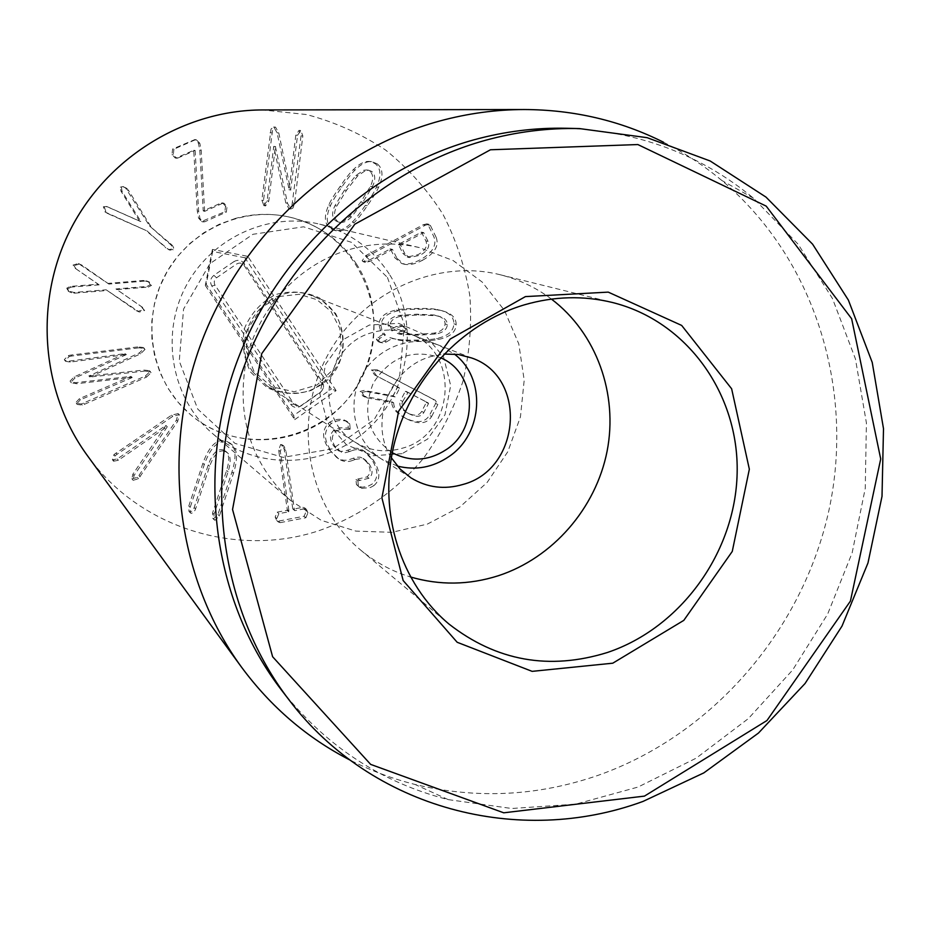 <?xml version="1.0" encoding="UTF-8"?>
<svg xmlns="http://www.w3.org/2000/svg" width="930" height="930" viewBox="0 0 930 930"><rect width="100%" height="100%" fill="white"/><g stroke="black" fill="none" stroke-linecap="round" stroke-linejoin="round"><path stroke-width="0.7" stroke-dasharray="4.65 3.49" d="M225.548 206.135L222.514 202.88L221.096 202.996L203.228 210.889L199.787 150.125L198.404 143.127L194.823 139.593L172.62 149.021L171.945 154.682L175.27 158.03L176.468 157.891L193.719 150.288L197.265 210.901L198.625 218.166L201.578 221.491L224.862 211.715L225.548 206.135L227.036 206.495L223.991 203.24L221.096 202.996M222.572 203.345L204.67 211.343L203.263 210.959M204.67 211.343L203.228 210.889M204.635 211.273L201.182 150.276L199.811 143.255L198.404 143.127M199.811 143.255L196.207 139.709L193.684 139.767M195.068 139.884L173.922 149.172L172.62 149.021M173.922 149.172L173.247 154.857L176.584 158.216L177.781 158.065L176.468 157.891M177.781 158.065L195.091 150.451L193.719 150.288M195.091 150.451L193.742 150.358M195.126 150.52L198.648 211.284L200.008 218.573L202.984 221.921L204.763 221.77L226.35 212.11L224.862 211.715M226.35 212.11L227.036 206.495M125.655 188.093L122.876 186.581L120.33 187.093L120.947 191.08L139.5 221.108L106.485 206.46L103.335 206.762L105.032 211.982L145.696 230.338L168.539 249.589L172.096 248.996L171.457 245.369L149.521 225.909L125.655 188.093L126.782 188.395L123.992 186.872L120.33 187.093M121.435 187.383L122.051 191.394L140.814 221.363L139.64 220.933M140.814 221.363L139.5 221.108M140.663 221.538L107.531 206.832L103.335 206.762M104.381 207.134L106.078 212.377L105.032 211.982M106.078 212.377L107.601 213.598M108.647 213.993L145.696 230.338M146.894 230.803L165.854 247.88M167.121 248.403L169.818 250.124L173.166 249.845L173.631 247.682L172.387 245.427L149.521 225.909M150.73 226.35L128.735 190.72L127.608 190.406M128.735 190.72L126.782 188.395M150.288 284.731L148.323 281.511L143.255 280.476L107.868 283.406L78.411 263.492L73.052 265.062L75.063 268.212L98.103 284.185L70.11 286.44L66.774 288.161L68.018 290.904L73.97 292.45L106.136 289.8L138.186 311.271L143.441 309.771L141.476 306.668L115.971 288.963L147.01 286.44L150.288 284.731L151.497 285.405L149.532 282.174L143.255 280.476M144.429 281.139L108.926 284.08L107.868 283.406M108.926 284.08L81.468 264.864M82.421 265.469L78.411 263.492M79.352 264.085L73.97 265.655L73.052 265.062M73.97 265.655L75.993 268.828L75.063 268.212M75.993 268.828L98.127 284.115M99.138 284.789L98.103 284.185M99.115 284.859L71.017 287.126L70.11 286.44M71.017 287.126L67.669 288.858L66.774 288.161M67.669 288.858L68.925 291.602L71.552 292.822L74.9 293.148L73.97 292.45M74.9 293.148L107.183 290.486L106.136 289.8M107.183 290.486L135.199 309.934M136.35 310.701L139.349 312.038L144.627 310.539L143.441 309.771M144.627 310.539L141.476 306.668M142.65 307.423L115.971 288.963M117.052 289.649L115.994 288.893M117.075 289.579L148.207 287.114L147.01 286.44M148.207 287.114L151.497 285.405M137.745 346.925L70.738 355.097L68.332 355.586L64.321 359.584L64.74 360.363L69.343 361.107L125.178 353.621L74.133 376.917L70.087 381.068L70.482 381.812L75.679 382.66L131.002 376.383L79.422 398.679L75.865 402.539L76.272 403.306L81.317 403.992L145.359 376.057L149.893 371.64L149.265 370.64L143.801 370.07L88.92 375.987L139.326 352.947L143.859 348.518L143.162 347.46L137.745 346.925L138.907 347.832L71.657 356.039L70.738 355.097M71.657 356.039L69.239 356.539L65.205 360.538L64.321 359.584M65.205 360.538L65.623 361.328L70.238 362.084L126.294 354.551L125.178 353.621M126.294 354.551L125.201 353.691M126.317 354.621L75.051 377.94L74.133 376.917M75.051 377.94L70.994 382.114L71.389 382.858L76.597 383.706L132.141 377.394L131.002 376.383M132.141 377.394L131.049 376.522M132.176 377.545L80.352 399.795L76.783 403.667L75.865 402.539M76.783 403.667L77.202 404.434L82.259 405.12L84.572 404.248L83.619 403.12M84.572 404.248L146.545 377.08L145.359 376.057M146.545 377.08L151.102 372.639L150.462 371.628L144.975 371.07L143.801 370.07M144.975 371.07L89.896 377.01L88.92 375.987M89.896 377.01L88.885 375.836M89.861 376.859L140.488 353.865L145.045 349.436L144.348 348.366L138.907 347.832M132.014 478.88L137.361 477.357L138.965 475.439L176.444 420.104L178.095 413.583L171.504 415.199L113.972 454.549L112.414 459.78L117.296 458.955L165.877 425.405L132.897 474.161L131.851 478.706L133.141 480.287L138.512 478.752L177.746 421.29L179.292 414.641L172.782 416.361L117.017 454.293L115.041 455.863L113.553 461.222L112.507 459.885M113.553 461.222L118.366 460.28L167.133 426.603L165.877 425.405M167.133 426.603L166.028 425.556M167.284 426.765L134.025 475.544L133.141 480.287M223.293 449.981L225.851 451.375C229.35 454.398 229.605 460.757 226.618 470.452L212.598 512.872L212.703 518.243L213.551 518.754L217.946 514.441L231.954 472.045C236.476 457.502 235.953 447.935 230.373 443.331L226.222 441.111C216.969 438.344 209.192 445.749 202.88 463.338L188.837 505.908L188.906 511.268L189.801 511.826L192.231 511.07L193.975 508.164L208.25 464.942C212.47 453.294 217.481 448.307 223.293 449.981M224.758 451.259L227.315 452.654C230.826 455.7 231.082 462.082 228.083 471.801L214.016 514.383L214.121 519.765L214.97 520.288L219.387 515.952L233.442 473.405C237.987 458.816 237.464 449.202 231.861 444.587L227.687 442.366C218.411 439.588 210.599 447.016 204.263 464.663L190.173 507.408L190.243 512.779L191.138 513.337L193.58 512.581L195.335 509.663L209.657 466.279C213.888 454.584 218.922 449.574 224.758 451.259M306.214 511.198L304.656 507.85L302.889 507.303L293.171 509.14L292.729 508.571L284.185 449.202L282.267 444.866L280.639 444.47L278.675 450.201L287.254 509.605L286.986 510.303L277.233 512.151L275.164 517.068L276.675 520.475L278.535 521.102L304.168 516.231L306.214 511.198L307.958 512.686L306.4 509.326L302.889 507.303M304.633 508.78L294.88 510.628L294.426 510.047L285.859 450.469L283.941 446.109L282.302 445.726L280.337 451.48L288.939 511.093L288.672 511.802L278.884 513.651L277.233 512.151M278.884 513.651L276.803 518.58L278.326 521.997L280.186 522.637L278.535 521.102M280.186 522.637L305.912 517.743L304.168 516.231M305.912 517.743L307.958 512.686M329.301 449.62L336.73 457.502C341.171 460.583 345.995 461.059 351.203 458.955L356.574 457.165L360.154 457.142L363.142 458.42L366.99 462.443C371.07 468.429 371.093 473.242 367.059 476.892L355.981 479.462L356.411 484.449L358.085 486.204L362.375 487.192L367.641 486.413L371.861 484.274C378.719 478.485 378.51 469.941 371.233 458.641L363.525 450.655C359.282 447.9 354.644 447.539 349.61 449.562L344.193 451.306L340.543 451.317L337.532 449.981L333.626 445.854C329.267 439.239 329.499 433.926 334.347 429.904L339.938 427.8L348.25 428.009L347.867 422.685L344.379 420.046C339.485 418.57 334.568 419.314 329.627 422.267C321.733 429.276 321.629 438.39 329.301 449.62L338.59 458.792C343.054 461.873 347.89 462.361 353.121 460.245L351.203 458.955M353.121 460.245L355.144 459.455L353.226 458.165M355.144 459.455L362.096 458.42L365.095 459.711L368.954 463.745L366.99 462.443M368.954 463.745C373.058 469.755 373.07 474.579 369.012 478.241L367.059 476.892M369.012 478.241L359.852 480.45L357.911 479.09M359.852 480.45L357.899 480.833L355.981 479.462M357.899 480.833L358.329 485.832L361.851 488.378L359.922 486.983M361.851 488.378L370.477 487.483L373.837 485.646L371.861 484.274M373.837 485.646C380.719 479.845 380.51 471.266 373.209 459.92L365.478 451.91C361.224 449.155 356.562 448.795 351.517 450.818L349.61 449.562M351.517 450.818L349.552 451.562L347.646 450.306M349.552 451.562L345.297 452.689L341.775 452.41L333.626 445.854M335.474 447.109C331.103 440.471 331.336 435.135 336.195 431.09L334.347 429.904M336.195 431.09L340.961 429.102L348.111 429.451L346.216 428.265M348.111 429.451L350.145 429.195L348.25 428.009M350.145 429.195L349.773 423.848L346.274 421.197C341.356 419.721 336.416 420.465 331.475 423.429L329.627 422.267M331.475 423.429C323.547 430.462 323.431 439.623 331.138 450.887M392.204 330.882L389.926 325.5C390.414 320.594 394.215 317.479 401.342 316.188L418.86 314.933L436.321 315.735L440.192 316.7C444.819 318.153 447.202 320.815 447.342 324.698C446.853 329.569 443.087 332.649 436.031 333.951L418.547 335.242L399.4 334.149L404.69 330.999L406.34 328.778L404.399 326.651L401.981 326.279L398.424 327.209L392.204 330.882L390.135 330.069L396.343 326.407L399.888 325.488L402.295 325.86L404.236 327.976L402.574 330.185L397.308 333.324L416.396 334.416L433.822 333.138C440.843 331.836 444.61 328.755 445.098 323.907C444.947 320.048 442.575 317.386 437.96 315.944L434.112 314.979L416.698 314.177L399.249 315.421C392.146 316.712 388.356 319.804 387.868 324.698L390.135 330.069M389.926 325.5L387.868 324.698M398.424 327.209L396.343 326.407M406.34 328.778L404.236 327.976M404.69 330.999L402.574 330.185M399.4 334.149L397.308 333.324M401.097 334.486L399.005 333.661M436.031 333.951L433.822 333.138M447.342 324.698L445.098 323.907M436.321 315.735L434.112 314.979M401.342 316.188L399.249 315.421M383.346 334.184L378.057 337.334L376.394 339.473L378.161 341.589L380.765 342.031L384.323 341.101L390.042 337.66L396.029 339.159C400.307 339.996 407.061 340.299 416.315 340.078C425.626 340.008 432.392 339.485 436.6 338.52C447.795 336.172 453.561 331.254 453.887 323.779C453.863 317.676 450.085 313.364 442.541 310.853L437.077 309.492C432.88 308.644 426.114 308.307 416.779 308.493C407.514 308.527 400.725 309.027 396.424 309.981C385.078 312.329 379.242 317.27 378.928 324.826L380.719 331.266L383.346 334.184L385.392 335.021L380.079 338.171L378.057 337.334M380.079 338.171L378.417 340.322L376.394 339.473M378.417 340.322L380.184 342.449L382.8 342.891L386.369 341.961L384.323 341.101M386.369 341.961L392.1 338.497L390.042 337.66M392.1 338.497L396.029 339.159M398.11 340.02C402.399 340.857 409.188 341.159 418.465 340.926C427.812 340.857 434.601 340.334 438.821 339.369C450.05 336.997 455.84 332.068 456.165 324.57L453.887 323.779M456.165 324.57C456.142 318.444 452.352 314.119 444.784 311.585L439.297 310.225C435.089 309.376 428.3 309.039 418.942 309.237C409.642 309.26 402.829 309.76 398.505 310.725C387.124 313.073 381.265 318.048 380.951 325.628L378.928 324.826M380.951 325.628L382.021 330.778L385.392 335.021M351.528 216.83C347.436 221.038 343.6 222.875 340.02 222.351L337.45 221.189C333.754 217.957 333.545 212.912 336.811 206.065L346.46 190.348L357.783 175.782L365.63 170.492L368.559 170.19L371.837 171.492C375.499 174.747 375.697 179.792 372.43 186.605L362.781 202.345L351.528 216.83L349.599 216.434L360.805 202.008L370.419 186.326C373.674 179.525 373.476 174.515 369.826 171.26L366.56 169.958L363.642 170.271L355.818 175.526L344.53 190.046L334.928 205.716C331.673 212.528 331.882 217.55 335.567 220.77L338.125 221.933C341.694 222.456 345.518 220.619 349.599 216.434M337.45 221.189L335.567 220.77M372.43 186.605L370.419 186.326M371.837 171.492L369.826 171.26M357.783 175.782L355.818 175.526M336.811 206.065L334.928 205.716M352.261 222.131C355.527 218.98 359.898 213.389 365.362 205.344C370.989 197.334 374.709 191.243 376.511 187.058C381.463 176.072 381.009 168.249 375.127 163.599L369.582 161.436C364.653 161.018 359.178 163.796 353.156 169.783C349.889 172.91 345.483 178.537 339.95 186.674C334.335 194.649 330.615 200.752 328.778 204.984C323.814 216.039 324.303 223.863 330.243 228.455L334.242 230.303C339.578 231.512 345.588 228.792 352.261 222.131L354.202 222.561C357.48 219.387 361.863 213.772 367.35 205.704C373 197.672 376.731 191.545 378.545 187.349C383.52 176.316 383.055 168.47 377.162 163.796L375.127 163.599M377.162 163.796L371.593 161.622C366.652 161.204 361.154 163.994 355.109 170.004C351.831 173.143 347.413 178.793 341.856 186.965C336.218 194.975 332.475 201.101 330.638 205.344C325.651 216.434 326.151 224.293 332.115 228.896L330.243 228.455M332.115 228.896L336.125 230.756C341.473 231.965 347.506 229.233 354.202 222.561M263.876 205.577L267.131 200.822L273.734 146.382L285.812 202.972L288.835 208.622L290.544 208.297L291.753 206.832L301.053 135.85L299.053 130.409L295.81 135.164L289.137 189.743L277.094 132.839L273.85 127.05L271.037 129.003L261.865 200.171L263.876 205.577M275.408 146.522L287.521 203.321L290.753 209.029L292.915 208.064L294.45 204.054L302.831 135.954L300.82 130.479L297.565 135.257L290.637 190.011L278.779 132.92L275.524 127.119L273.85 127.561L272.699 129.072L263.492 200.508L265.515 205.937L268.77 201.159L275.408 146.522L273.734 146.382M275.629 146.545L273.955 146.405M287.521 203.321L285.812 202.972M290.858 190.046L289.137 189.743M290.637 190.011L288.916 189.708M278.779 132.92L277.094 132.839M404.922 253.878L400.702 245.241L401.121 244.602L423.673 232.605L428.044 241.405C430.137 246.52 427.509 251.123 420.174 255.204L409.363 257.587L404.922 253.878L402.806 253.344L407.235 257.04L418.012 254.669C425.312 250.6 427.928 246.02 425.847 240.917L421.488 232.151L399.017 244.102L398.598 244.741L402.806 253.344M428.044 241.405L425.847 240.917M362.154 260.795L363.398 261.807L368.048 260.772L390.402 248.891L394.901 257.854L401.807 263.562C406.922 264.829 413.129 263.527 420.441 259.668C432.566 252.774 437.053 245.16 433.892 236.825L428.16 224.967L426.765 223.874L423.197 224.758L365.571 255.738L362.154 260.795L365.374 262.376L370.047 261.33L392.483 249.414L396.994 258.401L394.901 257.854M396.994 258.401L403.922 264.132C409.049 265.41 415.28 264.108 422.615 260.226L420.441 259.668M422.615 260.226C434.787 253.297 439.286 245.66 436.124 237.29L433.892 236.825M436.124 237.29L430.369 225.386L428.963 224.293L425.394 225.176L367.559 256.285L364.13 261.365M402.69 401.446L408.072 392.367L428.16 402.899L428.544 403.504L423.859 412.502C421.255 416.907 416.524 417.43 409.642 414.059L409.467 413.966C402.818 410.246 400.563 406.073 402.69 401.446L400.598 400.377C398.482 404.98 400.725 409.142 407.352 412.85L407.538 412.943C414.385 416.303 419.116 415.791 421.697 411.386L426.37 402.434L425.987 401.818L406.003 391.356L405.282 391.391L400.598 400.377M423.859 412.502L421.697 411.386M374.569 374.895L397.11 386.694L397.494 387.31L393.041 395.855L364.107 390.414L360.166 391.425L362.735 395.901L391.588 401.679C391.786 407.712 396.145 413.071 404.666 417.756L404.945 417.907C416.721 423.592 424.882 422.743 429.451 415.35L435.659 403.446L433.101 399.237L376.731 369.663L371.314 370.035L374.569 374.895L399.191 387.717L399.575 388.333L395.111 396.912L393.041 395.855M395.111 396.912L366.06 391.46L364.107 390.414M366.06 391.46L362.107 392.472L360.166 391.425M362.107 392.472L364.688 396.959L367.257 397.877L365.292 396.819M367.257 397.877L393.646 402.76L391.588 401.679M393.646 402.76C393.843 408.805 398.214 414.187 406.759 418.895L404.945 417.907M407.049 419.046C418.86 424.743 427.056 423.894 431.636 416.477L429.451 415.35M431.636 416.477L437.867 404.527L435.298 400.295L378.743 370.628L373.302 371L376.58 375.871M87.222 455.375C139.07 527.845 236.081 557.721 318.106 530.972C359.178 516.778 395.459 491.679 423.452 458.339C440.495 434.798 453.619 409.258 462.826 381.695C469.592 353.447 471.94 324.861 469.848 295.926C465.209 267.294 456.246 240.091 442.982 214.319C427.416 189.848 408.317 168.446 385.694 150.114C361.41 133.943 335.009 122.086 306.516 114.541L262.597 109.938M235.499 218.387L219.108 224.339L203.74 232.791L189.801 243.544L177.618 256.355L167.505 270.886L159.728 286.812L154.45 303.703L151.822 321.175L151.892 338.764L154.647 356.074L160.018 372.651L167.853 388.112L177.944 402.086L190.046 414.245C242.823 460.35 331.022 440.39 361.863 377.568C394.378 315.607 358.434 232.64 290.079 217.236C271.944 213.051 253.751 213.435 235.499 218.387M372.837 332.417C324.5 344.24 312.643 417.942 354.83 442.017C369.594 451.004 385.404 453.073 402.248 448.237C455.037 434.74 460.908 351.145 409.735 333.87C397.749 329.336 385.45 328.848 372.837 332.417M402.074 453.666L373.128 455.77L346.472 444.796L327.441 422.778L319.943 394.006L325.593 364.269L343.275 339.613L369.396 325.023L398.621 323.373L425.091 334.858L443.622 357.074L450.678 385.555L444.982 414.757L427.672 439.03L402.074 453.666M391.321 457.723C368.315 422.522 389.972 367.315 431.136 356.516L443.947 354.063M350.157 249.321C373.36 242.881 396.401 242.3 419.279 247.566L453.154 260.563L482.193 282.057L504.525 310.515L518.801 343.961L524.195 380.196L520.44 416.884L507.827 451.689L487.18 482.403L459.78 507.083L427.335 524.113L391.902 532.332L355.76 531.088L321.269 520.335L290.788 500.654C250.67 463.163 235.871 416.105 246.404 359.468C258.598 307.307 300.041 263.55 350.157 249.321M551.444 299.1C536.087 287.591 519.01 279.477 500.224 274.757C434.473 258.122 358.399 294.089 325.593 359.166C292.415 424.045 308.272 506.687 360.503 549.944C375.395 562.336 392.018 571.334 410.386 576.937M281.453 690.025C325.779 746.069 381.358 782.595 448.214 799.614L511.709 808.496L575.775 804.148L638.027 787.059L696.233 758.136L748.359 718.599L792.674 669.984L827.665 614.067L852.159 552.827L865.249 488.366L866.411 422.952L855.426 358.887L832.478 298.553L798.173 244.265L753.533 198.241C700.348 154.31 638.05 130.991 566.661 128.27M663.532 142.244C684.468 152.811 703.894 165.552 721.796 180.455C814.727 258.47 854.891 388.868 829.118 509.466C802.927 630.075 713.136 734.63 598.281 775.283C537.9 796.173 476.846 799.242 415.129 784.49C392.53 778.829 370.779 770.656 349.889 759.996M233.942 261.609L213.877 275.338C210.343 278.326 209.645 281.848 211.796 285.917L290.602 404.318C293.427 407.735 296.798 408.328 300.739 406.108L320.292 392.425C323.733 389.484 324.43 386.043 322.373 382.114L244.323 263.632C241.44 260.075 237.987 259.4 233.942 261.609L236.662 263.992C239.545 262.411 242.021 262.899 244.09 265.434L322.966 385.392L323.187 388.31L321.42 391.367L300.82 405.782L297.391 406.364L294.066 404.19L214.481 284.266L214.237 281.267L216.039 278.151L236.662 263.992M244.962 257.773L212.668 251.46L206.204 284.313L293.613 415.501L331.359 389.066L244.962 257.773L247.81 256.355L212.4 249.426L212.668 251.46M212.4 249.426L205.309 285.452L206.204 284.313M205.309 285.452L294.729 419.616L293.613 415.501M294.729 419.616L336.102 390.623L331.359 389.066M336.102 390.623L247.81 256.355M356.702 264.411C340.659 240.126 318.455 224.397 290.079 217.236C241.73 205.658 187.29 231.14 164.075 277.163C140.628 323.059 152.171 382.044 190.046 414.245C231.326 449.841 296.333 447.714 336.428 410.932C376.848 374.499 386.043 309.795 356.702 264.411M392.251 452.736C368.141 435.507 361.805 412.374 373.209 383.334C389.914 356.992 412.339 348.459 440.471 357.748M397.377 466.081L381.416 458.99C355.667 442.796 346.239 405.759 360.968 377.115C375.395 348.332 410.851 334.091 439.134 345.321L454.27 354.016M253.041 372.151C225.048 334.486 270.409 277.024 312.805 296.159C348.936 308.597 354.144 363.642 321.594 384.485C303.564 395.948 285.429 396.459 267.177 386.02L253.041 372.151M387.438 277.466L404.48 324.907L399.726 375.464L374.22 419.523L332.789 448.748L283.208 457.362L235.011 443.389L197.776 409.13L179.269 361.142L183.57 309.074L209.948 263.667L252.948 234.29L303.599 226.804L351.575 242.37L387.438 277.466M389.24 274.025C372.325 248.252 348.843 231.57 318.804 223.979C267.596 211.715 209.796 238.859 185.093 287.835C160.134 336.672 172.329 399.354 212.447 433.45C256.169 471.138 324.989 468.674 367.466 429.567C410.293 390.821 420.174 322.187 389.24 274.025M201.182 150.276L199.787 150.125M173.247 154.857L171.945 154.682M198.648 211.284L197.265 210.901M200.008 218.573L198.625 218.166M204.763 221.77L203.356 221.34M122.051 191.394L120.947 191.08M108.415 207.192L107.357 206.809M173.166 249.845L171.876 249.31M170.934 243.962L169.655 243.451M147.719 281.465L146.522 280.814M71.552 292.822L70.645 292.113M139.349 312.038L138.186 311.271M69.239 356.539L68.332 355.586M70.238 362.084L69.343 361.107M76.597 383.706L75.679 382.66M80.352 399.795L79.422 398.679M82.259 405.12L81.317 403.992M151.102 372.639L149.893 371.64M140.488 353.865L139.326 352.947M145.045 349.436L143.859 348.518M138.512 478.752L137.361 477.357M140.116 476.823L138.965 475.439M177.746 421.29L176.444 420.104M179.385 414.734L178.095 413.583M172.782 416.361L171.504 415.199M117.017 454.293L115.948 452.991M115.041 455.863L113.972 454.549M118.366 460.28L117.296 458.955M134.025 475.544L132.897 474.161M228.083 471.801L226.618 470.452M214.016 514.383L212.598 512.872M214.97 520.288L213.551 518.754M219.387 515.952L217.946 514.441M233.442 473.405L231.954 472.045M204.263 464.663L202.88 463.338M190.173 507.408L188.837 505.908M191.138 513.337L189.801 511.826M195.567 508.989L194.219 507.489M209.657 466.279L208.25 464.942M294.88 510.628L293.171 509.14M294.426 510.047L292.729 508.571M285.859 450.469L284.185 449.202M282.302 445.726L280.639 444.47M280.337 451.48L278.675 450.201M288.939 511.093L287.254 509.605M288.672 511.802L286.986 510.303M276.803 518.58L275.164 517.068M358.329 485.832L356.411 484.449M373.209 459.92L371.233 458.641M349.773 423.848L347.867 422.685M346.274 421.197L344.379 420.046M401.981 326.279L399.888 325.488M418.547 335.242L416.396 334.416M418.86 314.933L416.698 314.177M382.8 342.891L380.765 342.031M418.465 340.926L416.315 340.078M438.821 339.369L436.6 338.52M439.297 310.225L437.077 309.492M418.942 309.237L416.779 308.493M398.505 310.725L396.424 309.981M362.781 202.345L360.805 202.008M346.46 190.348L344.53 190.046M367.35 205.704L365.362 205.344M378.545 187.349L376.511 187.058M355.109 170.004L353.156 169.783M341.856 186.965L339.95 186.674M330.638 205.344L328.778 204.984M268.77 201.159L267.131 200.822M290.753 209.029L289.032 208.657M294.566 203.275L292.834 202.926M302.831 135.954L301.053 135.85M297.565 135.257L295.81 135.164M275.524 127.119L273.85 127.05M271.676 132.909L270.014 132.827M263.492 200.508L261.865 200.171M423.871 232.767L421.685 232.314M423.138 232.756L420.953 232.302M401.121 244.602L399.017 244.102M400.702 245.241L398.598 244.741M370.047 261.33L368.048 260.772M391.925 249.554L389.856 249.031M392.669 249.566L390.588 249.054M430.369 225.386L428.16 224.967M425.394 225.176L423.197 224.758M367.559 256.285L365.571 255.738M409.642 414.059L407.538 412.943M428.544 403.504L426.37 402.434M428.16 402.899L425.987 401.818M408.107 392.39L406.003 391.356M407.387 392.425L405.282 391.391M399.191 387.717L397.11 386.694M399.575 388.333L397.494 387.31M364.827 397.04L362.874 395.971M437.867 404.527L435.659 403.446M435.298 400.295L433.101 399.237M379.196 370.849L377.185 369.884M373.302 371L371.314 370.035M216.527 277.779L213.877 275.338M215.039 285.347L211.796 285.917M294.066 404.19L290.602 404.318M301.32 405.468L300.739 406.108M320.943 391.739L320.292 392.425M322.443 384.346L322.373 382.114M244.09 265.434L244.323 263.632M250.809 372.314L267.282 387.74C281.488 393.925 296.089 394.843 311.097 390.461C324.907 383.009 334.986 372.023 341.31 357.515C344.53 342.054 342.624 327.36 335.591 313.468L319.385 297.879C305.261 291.462 290.602 290.369 275.408 294.612C261.353 302.041 251.123 313.119 244.706 327.848C241.498 343.554 243.532 358.387 250.809 372.314M222.514 202.88L223.991 203.24M194.823 139.593L196.207 139.709M175.27 158.03L176.584 158.216M201.578 221.491L202.984 221.921M122.876 186.581L123.992 186.872M106.485 206.46L107.531 206.832M168.539 249.589L169.818 250.124M148.323 281.511L149.532 282.174M68.018 290.904L68.925 291.602M64.74 360.363L65.623 361.328M70.482 381.812L71.389 382.858M76.272 403.306L77.202 404.434M149.265 370.64L150.462 371.628M143.162 347.46L144.348 348.366M177.99 413.49L179.292 414.641M112.414 459.78L113.472 461.117M131.851 478.706L132.978 480.113M225.851 451.375L227.315 452.654M212.703 518.243L214.121 519.765M230.373 443.331L231.861 444.587M188.906 511.268L190.243 512.779M304.656 507.85L306.4 509.326M292.927 509.082L294.636 510.57M282.267 444.866L283.941 446.109M276.675 520.475L278.326 521.997M336.73 457.502L338.59 458.792M363.142 458.42L365.095 459.711M358.085 486.204L360.015 487.587M363.525 450.655L365.478 451.91M337.532 449.981L339.392 451.236M345.774 420.651L347.669 421.801M404.399 326.651L402.295 325.86M440.192 316.7L437.96 315.944M378.161 341.589L380.184 342.449M442.541 310.853L444.784 311.585M340.02 222.351L338.125 221.933M368.559 170.19L366.56 169.958M369.582 161.436L371.593 161.622M334.242 230.303L336.125 230.756M288.835 208.622L290.555 208.994M298.89 130.386L300.646 130.467M273.618 127.038L275.292 127.096M263.69 205.553L265.329 205.914M409.363 257.587L407.235 257.04M423.673 232.605L421.488 232.151M363.398 261.807L365.374 262.376M390.402 248.891L392.483 249.414M401.807 263.562L403.922 264.132M426.765 223.874L428.963 224.293M409.467 413.966L407.352 412.85M408.072 392.367L405.957 391.332M362.735 395.901L364.688 396.959M404.666 417.756L406.759 418.895M376.731 369.663L378.743 370.628M471.708 357.992L409.735 333.87M410.874 477.811L354.83 442.017M360.503 549.944L449.004 624.077M500.224 274.757L612.289 302.459M419.279 247.566L318.804 223.979M290.788 500.654L212.447 433.45M753.533 198.241L721.796 180.455M448.214 799.614L415.129 784.49M439.134 345.321L312.805 296.159M381.416 458.99L267.177 386.02M253.785 371.058L246.171 350.982L248.298 328.209L262.086 306.993L280.523 296.333L299.123 294.322L316.828 299.634L331.022 311.411L339.822 328.546L341.182 348.355L333.556 369.047L317.142 384.927L294.229 391.739L271.304 386.694L253.785 371.058"/><path stroke-width="1.4" d="M524.276 109.531L262.597 109.938C184.419 109.996 107.171 157.333 70.436 229.617C33.759 301.925 41.129 392.228 87.222 455.375L241.312 666.868C177.932 579.867 160.634 456.037 199.927 346.46C239.51 237.022 333.079 150.114 439.646 121.028C467.709 113.425 495.923 109.589 524.276 109.531C574.019 109.752 620.438 120.656 663.532 142.244M443.947 354.063L458.118 354.446L471.708 357.992C527.856 376.941 521.009 469.278 462.977 484.449C444.447 489.889 427.079 487.68 410.874 477.811L399.993 468.941L391.321 457.723M607.499 652.465C549.305 670.53 496.481 661.067 449.004 624.077C400.795 583.738 378.115 513.151 393.599 446.481C409.154 379.835 461.71 323.326 524.555 304.784C554.21 296.24 583.459 295.461 612.289 302.459C687.189 320.99 739.106 394.262 737.141 473.184C735.444 552.141 681.109 627.669 607.499 652.465M525.427 296.6L450.19 339.055L398.633 411.211L381.893 497.852L403.155 580.541L457.176 642.281L532.123 671.355L612.777 663.195L683.806 620.368L732.259 551.444L749.348 469.208L731.631 388.775L681.667 325.43L608.243 292.125L525.427 296.6M410.386 576.937C439.576 585.493 468.883 585.086 498.282 575.751C552.746 557.965 595.828 508.396 607.104 451.19C618.264 393.983 596.56 333.196 551.444 299.1M644.455 796.115L503.723 812.808L370.651 764.39L272.618 656.743L232.547 509.489L261.725 353.667L354.818 224.211L490.436 149.777L637.864 144.557L766.204 206.123L851.636 318.711L880.71 458.967L850.415 601.117L766.971 720.518L644.455 796.115M643.037 801.416L703.824 772.888L758.485 733.038L805.078 683.48L842.01 626.088L867.981 562.964L882.012 496.353L883.5 428.684L872.224 362.409L848.381 300.088L812.599 244.183L765.983 197.09L710.148 160.971L647.14 137.675L579.506 128.584C548.014 127.84 516.615 131.758 485.321 140.337C376.383 170.423 280.802 260.749 241.521 373.651C202.507 486.681 222.468 613.323 289.276 700.22C371.895 809.274 519.289 846.893 643.037 801.416M579.506 128.584L566.661 128.27C535.657 127.55 504.769 131.386 473.975 139.814C366.815 169.376 272.897 258.087 234.325 368.989C196.021 480.008 215.69 604.488 281.453 690.025L289.276 700.22M349.889 759.996C307.028 737.932 270.839 706.893 241.312 666.868M440.471 357.748C476.102 372.023 479.566 427.788 446.586 449.399C428.753 461.082 410.642 462.198 392.251 452.736M454.27 354.016C486.367 377.975 483.368 433.589 449.144 456.432C433.031 467.441 415.768 470.65 397.377 466.081"/></g></svg>
